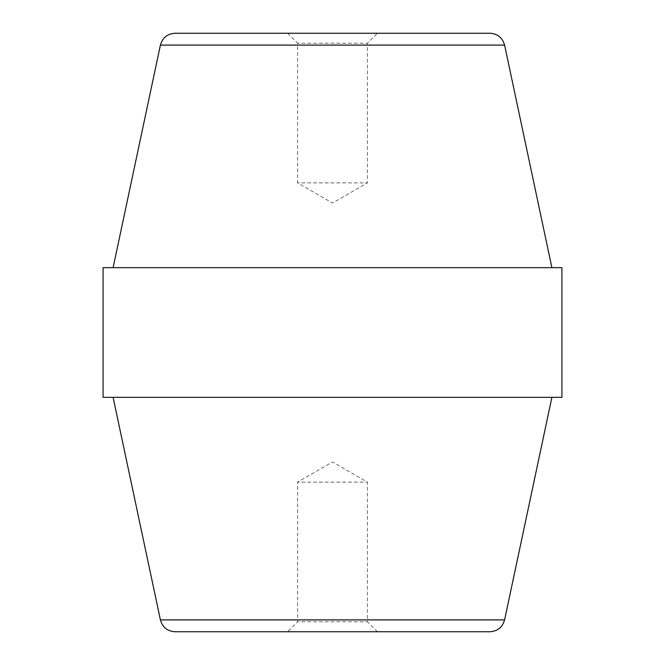<?xml version="1.0" encoding="UTF-8"?>
<svg xmlns="http://www.w3.org/2000/svg" width="665" height="665" viewBox="0 0 665 665"><rect width="100%" height="100%" fill="white"/><g stroke="black" fill="none" stroke-linecap="round" stroke-linejoin="round"><path stroke-width="0.5" stroke-dasharray="3.33 2.49" d="M377.388 33.25L287.613 33.25L377.388 33.25L367.413 43.225L297.588 43.225L367.413 43.225L367.413 182.875L297.588 182.875L367.413 182.875L332.5 203.033L297.588 182.875L297.588 43.225L287.613 33.25M551.9 267.663L113.1 267.663L551.9 267.663M103.075 267.663L561.925 267.663L561.925 397.338L103.075 397.338L103.075 267.663M551.9 397.338L113.1 397.338L551.9 397.338M287.613 631.75L377.388 631.75L287.613 631.75L297.588 621.775L367.413 621.775L297.588 621.775L297.588 482.125L367.413 482.125L297.588 482.125L332.5 461.967L367.413 482.125L367.413 621.775L377.388 631.75M160.406 45.104L504.594 45.104M504.594 619.896L160.406 619.896"/><path stroke-width="1" d="M561.925 267.663L103.075 267.663L103.075 397.338L561.925 397.338L561.925 267.663M489.955 33.25L175.045 33.25L489.955 33.25C497.62 33.765 502.499 37.714 504.594 45.104L551.9 267.663M175.045 631.75L489.955 631.75L175.045 631.75C167.381 631.235 162.501 627.286 160.406 619.896L504.594 619.896L551.9 397.338M504.594 45.104L160.406 45.104L113.1 267.663M160.406 619.896L113.1 397.338M160.406 45.104C162.501 37.714 167.381 33.765 175.045 33.25M504.594 619.896C502.499 627.286 497.62 631.235 489.955 631.75"/></g></svg>
